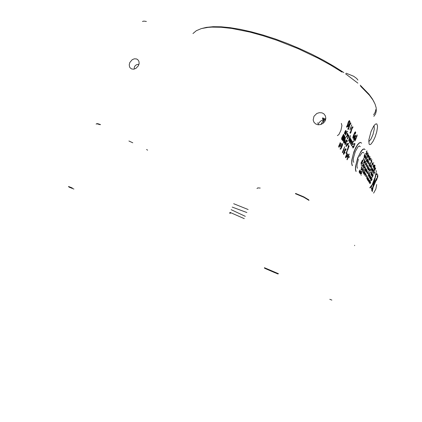 <?xml version="1.0" encoding="UTF-8"?>
<svg xmlns="http://www.w3.org/2000/svg" width="422" height="422" viewBox="0 0 422 422"><rect width="100%" height="100%" fill="white"/><g stroke="black" fill="none" stroke-linecap="round" stroke-linejoin="round"><path stroke-width="0.63" d="M96.543 123.751L97.63 123.672L100.499 124.522M100.183 124.712L96.96 123.794L96.132 124.089M309.004 200.376L303.808 197.243L295.379 193.719M295.637 193.45L303.777 196.858L308.798 199.891M354.659 245.636L354.649 245.277M128.932 140.98L132.756 142.778M146.587 149.467L147.616 150.158M257.014 188.518L257.8 187.917L260.232 188.038M277.94 273.962L264.415 268.112M264.446 267.685L278.446 273.741M329.767 299.33L331.85 300.1M72.352 188.354L68.797 186.93L70.569 187.811M68.496 186.471L72.294 187.954M275.155 272.807L265.385 268.582M73.913 189.056L71.302 188.048M229.811 212.783L230.391 213.284L229.637 213.2M244.285 218.659L229.985 212.371M233.661 203.71L248.136 209.544M245.266 216.338L231.129 209.671M232.221 207.096L246.865 212.551M372.404 188.492L371.967 189.615L372.404 188.492M200.956 28.717L206.4 27.361L213.147 26.713L221.139 26.813L230.28 27.694L240.45 29.371L251.475 31.835L263.17 35.063L275.308 39.003L287.646 43.587L299.942 48.73L311.937 54.317L323.389 60.24L334.082 66.375L343.814 72.595M345.544 73.781L357.84 83.134M360.219 85.202L368.981 94.196L372.383 98.896L374.166 102.171M375.786 109.599L375.126 112.389L373.644 114.784M364.661 173.379L364.645 172.973M365.821 176.074L366.027 175.557M363.637 171.691L363.732 171.438M367.551 178.775L367.683 178.448M366.755 177.535L366.924 177.113M371.634 179.419L371.84 178.733L371.587 179.118M361.765 169.607L362.087 168.826M370.722 177.862L370.933 177.193L370.68 177.546M360.087 171.722L360.193 171.438M360.246 172.978L360.562 172.192M367.356 161.341L367.641 160.64M365.077 156.267L365.183 155.982M371.26 168.083L371.418 167.708M372.014 169.676L372.288 169.006M368.543 163.572L368.875 162.744M369.809 165.804L370.12 165.028M370.289 166.643L370.59 165.888M367.942 155.354L368.037 155.085M368.923 158.118L369.192 157.464M366.649 154.067L366.982 153.244M372.431 164.643L372.721 163.931M371.16 162.148L371.376 161.621M366.365 165.54L366.644 164.86M368.955 169.117L368.933 168.737M367.968 168.241L368.2 167.671M365.141 162.449L365.141 162.001M364.524 162.412L364.845 161.631M365.684 170.193L365.943 169.554M371.903 174.281L372.12 173.616L371.866 173.959M347.259 135.504L347.564 134.634M346.821 136.491L347.116 135.847M349.469 137.488L349.965 136.29M349.506 139.323L349.796 138.506M349.078 140.299L349.347 139.703M348.05 148.544L348.751 146.782M346.103 153.065L346.752 151.498M340.528 148.391L342.237 144.25M346.051 133.426L346.362 132.54M345.602 134.428L345.908 133.774M340.322 146.376L340.675 145.384M347.058 156.91L347.369 156.045M345.381 131.785L345.592 131.158M356.827 135.42L356.242 137.329L356.69 135.631M354.844 140.157L355.582 138.31M343.719 141.46L345.106 138.063M348.229 137.171L348.535 136.311M347.797 138.147L348.087 137.514M341.91 138.574L342.49 137.087M342.933 136.1L343.344 135.045M351.457 142.24L351.653 141.676M364.381 167.086L364.481 166.827M363.078 165.893L363.395 165.107M363.595 165.746L363.695 165.477M373.607 172.456L373.839 171.875M367.214 167.123L367.546 166.3M369.282 170.43L369.461 169.982M365.921 163.815L365.916 163.383M367.166 153.924L367.272 153.645M368.237 157.042L368.596 156.151M372.552 170.609L372.811 169.971M365.215 157.601L365.547 156.778M364.566 156.43L364.898 155.607M364.186 156.093L365.072 153.882M365.737 158.619L366.111 157.691M360.784 173.922L361.148 173.015M359.576 171.896L359.897 171.11M359.264 171.532L359.655 170.578M367.098 172.503L367.309 171.976M366.586 171.612L366.792 171.1M368.475 179.682L368.686 178.991L368.438 179.345M370.189 182.52L370.4 181.835L370.147 182.225M362.44 170.688L362.746 169.945M371.756 190.011L372.093 189.536M372.426 188.602L372.462 188.027M377.221 177.177L377.368 175.605M372.521 184.076L373.771 182.494L374.451 179.07M373.306 186.281L375.881 180.379M371.787 188.587L372.626 187.542M372.742 187.568L373.628 183.211M376.746 178.39L376.888 178.068M374.156 182.014L375.063 180.88M375.691 180.083L376.63 178.353M373.818 116.366L375.517 113.914L376.318 111.028L376.171 107.731L375.063 104.092L372.927 100.025L369.503 95.298L360.668 86.236M342.026 72.13L330.663 65.099L318.162 58.225L297.927 48.604L276.943 40.306L263.138 35.749L249.887 32.093L231.731 28.443L221.154 27.272L212.023 27.098L208.051 27.372L201.336 28.606L196.314 30.695L192.981 33.544M365.948 175.752L365.695 176.628L365.948 175.752M364.27 172.735L364.487 172.007L364.16 172.551M363.743 171.859L363.954 171.121L363.627 171.67M367.641 178.548L367.393 179.413L367.641 178.548M366.866 177.261L366.607 178.131L366.866 177.261M369.239 175.346L369.445 174.634L369.134 175.167M371.687 179.751L371.444 180.595L371.687 179.751M361.949 169.148L361.691 170.055L361.949 169.148M371.107 178.527L371.313 177.831L371.007 178.353M360.193 171.891L360.409 171.142L360.072 171.701M360.425 172.519L360.166 173.421L360.425 172.519M367.245 161.811L367.889 160.207L367.245 161.811M365.178 156.451L365.394 155.692L365.062 156.24M371.624 167.244L371.107 168.7L371.624 167.244M372.542 168.594L371.914 170.14L372.542 168.594M369.113 162.391L368.475 163.984L369.113 162.391M370.363 164.654L369.73 166.231L370.363 164.654M370.838 165.508L370.199 167.075L370.838 165.508M369.656 164.511L369.872 163.789L369.551 164.316M368.042 155.539L368.258 154.79L367.931 155.333M368.807 158.609L369.44 157.005L368.807 158.609M366.839 153.582L366.581 154.499L366.839 153.582M373.607 165.835L373.813 165.123L373.507 165.651M375.184 168.753L375.39 168.056L375.084 168.573M372.974 163.536L372.341 165.092L372.974 163.536M371.297 161.816L371.038 162.697L371.297 161.816M366.528 165.134L366.275 166.025L366.528 165.134M368.111 167.893L367.857 168.774L368.111 167.893M364.708 161.953L364.45 162.86L364.708 161.953M365.832 169.808L365.579 170.694L365.832 169.808M372.874 175.974L373.074 175.278L372.774 175.8M347.106 135.668L346.815 136.717L347.29 135.9M347.433 135.557L347.744 134.465L347.29 135.23M349.469 137.53L350.118 135.995M349.369 139.482L349.068 140.521L349.522 139.756M349.68 139.371L349.975 138.326L349.527 139.102M348.936 146.576L348.055 148.792L348.936 146.576M346.098 153.075L346.879 151.298M340.543 148.407L341.509 147.02L342.347 144.071M345.898 133.589L345.602 134.65L346.077 133.827M346.225 133.479L346.541 132.381L346.082 133.146M340.443 146.571L341.54 143.549L340.248 146.26M347.179 157.095L348.229 154.209L347 156.81M345.497 131.98L345.771 130.984L345.338 131.706M354.828 140.125L355.424 139.439L355.688 138.057M344.885 139.228L345.301 137.983L344.901 138.474L343.74 141.697L344.885 139.228M348.081 137.335L347.786 138.374L348.261 137.567M348.398 137.224L348.714 136.142L348.261 136.902M342.653 136.971L341.92 138.743L342.653 136.971M343.519 134.892L342.928 136.332L343.519 134.892M351.568 142.436L351.832 141.486L351.421 142.177M372.257 174.893L372.462 174.196L372.157 174.719M371.423 173.442L371.629 172.735L371.323 173.263M364.487 167.26L364.698 166.521L364.371 167.07M363.258 165.435L362.994 166.342L363.258 165.435M363.695 165.92L363.912 165.176L363.585 165.725M373.159 171.058L372.911 171.907L373.159 171.058M374.108 171.427L373.486 172.946L374.108 171.427M367.784 165.941L367.135 167.534L367.784 165.941M369.398 170.145L369.144 171.015L369.398 170.145M371.386 160.856L371.798 159.843M367.267 154.109L367.488 153.355L367.156 153.898M369.73 158.661L369.941 157.923L369.619 158.461M368.823 155.818L368.174 157.432L368.823 155.818M368.053 161.626L368.269 160.887L367.947 161.426M373.069 169.544L372.447 171.084L373.069 169.544M365.405 157.116L365.146 158.034L365.405 157.116M364.471 156.857L365.13 155.217L364.471 156.857M365.23 153.75L364.207 156.288L365.23 153.75M366.338 157.369L365.689 158.999L366.338 157.369M361.38 172.682L360.72 174.307L361.38 172.682M359.475 172.34L360.13 170.704L359.475 172.34M359.876 170.261L359.212 171.902L359.876 170.261M370.236 177.04L370.442 176.338L370.131 176.865M367.23 172.176L366.976 173.052L367.23 172.176M366.438 172.165L367.077 170.588L366.438 172.165M366.634 170.915L366.845 170.187L366.523 170.731M369.598 175.958L369.804 175.251L369.493 175.784M368.744 174.502L368.949 173.79L368.638 174.323M370.247 182.853L370.004 183.691L370.247 182.853M369.15 181.038L368.902 181.887L369.15 181.038M369.545 181.449L369.751 180.758L369.44 181.281M362.888 169.644L362.356 171.153L362.888 169.644M365.341 174.508L365.558 173.79L365.23 174.323M376.514 179.213L376.793 178.896M376.408 174.523L376.044 175.051M376.904 179.092L376.229 179.946M371.766 190.042L372.346 189.341L372.531 188.006L371.766 190.042M377.315 177.351L377.315 175.726M377.068 174.571L376.735 174.339M373.913 182.541L374.768 178.258L372.352 184.509L373.913 182.541M376.023 180.199L374.013 182.737L373.169 186.962L376.023 180.199M371.882 188.745L372.9 187.579L373.823 182.969L372.125 185.11L371.165 187.579M375.722 175.774L374.103 182.288L375.2 180.922M375.496 180.547L376.772 178.4M376.846 178.532L377.025 178.116M325.752 118.999L322.55 117.912L322.598 119.004L323.748 119.785L323.083 118.007M323.389 123.087L323.748 119.785L325.747 119.036M325.272 120.592L323.748 119.785L320.91 124.485M325.573 119.785L323.189 119.89L321.063 120.771L318.985 122.749L318.04 124.785M317.661 123.298L317.787 122.786L317.661 123.298M365.035 173.611L365.067 172.973M364.877 173.431L365.12 173.031L365.009 173.5M364.466 173.832L364.212 174.175L364.439 173.453M364.65 173.579L364.977 172.498L364.55 173.02L364.117 174.307L364.508 173.901M366.37 175.141L365.737 176.681M366.913 176.718L367.108 176.048L366.813 175.874M366.623 176.327L366.866 175.932L366.755 176.396M366.76 176.549L366.998 176.153L366.887 176.618M363.695 169.18L363.6 169.533L363.695 169.18M362.667 169.681L362.693 169.027M362.498 169.496L362.741 169.085L362.635 169.57M364.075 173.189L363.827 173.558L364.054 172.809M364.26 172.936L364.587 171.833L364.186 172.324L363.732 173.616L364.117 173.257M363.542 172.313L363.289 172.661L363.521 171.933M363.727 172.06L364.049 170.921L363.548 171.685L363.194 172.841L363.59 172.382M363.906 172.049L364.186 171.601M369.203 180.505L369.234 179.899M369.05 180.347L369.282 179.951L369.176 180.405M369.988 182.104L370.252 181.676M368.058 177.947L367.43 179.466M367.282 176.654L366.649 178.184M367.145 177.852L366.866 178.432L367.077 177.841M367.873 179.403L367.641 179.804L367.784 179.25M367.726 179.223L367.551 180.009L367.9 179.508M368.897 174.687L369.166 174.254M368.496 173.695L368.533 173.067M368.343 173.521L368.585 173.131L368.469 173.59M369.05 175.784L369.028 175.42M369.224 175.536L369.545 174.471L369.16 174.945L368.717 176.227L369.086 175.853M369.392 175.526L369.661 175.093M366.138 171.348L366.649 170.108M366.765 169.834L366.027 171.622M368.622 172.165L368.759 171.902L368.622 172.165M361.506 165.946L361.649 165.672L361.506 165.946M371.45 179.846L371.429 179.492M371.618 179.603L371.935 178.575L371.534 179.086L371.123 180.284L371.487 179.909M372.093 179.15L371.481 180.642M362.387 168.51L361.728 170.108M362.783 168.083L362.925 167.808L362.783 168.083M361.67 169.18L361.411 169.581L361.564 169.011M361.501 168.979L361.316 169.797L361.696 169.296M370.532 178.3L370.516 177.942M370.706 178.052L371.022 177.003L370.595 177.583L370.205 178.738L370.574 178.364M369.762 177.472L370.258 176.269M370.368 176L369.651 177.741M370.922 178.96L370.906 178.601M371.096 178.717L371.407 177.651L370.985 178.248L370.595 179.424L370.959 179.023M361.206 174.908L361.111 175.267L361.206 174.908M359.992 172.355L359.734 172.73L359.966 171.965M360.182 172.097L360.515 170.989L360.124 171.411L359.634 172.814L360.035 172.424M360.763 171.369L360.578 171.559M360.362 172.081L360.652 171.633M360.868 171.886L360.209 173.479M361.422 171.691L361.57 171.427L361.422 171.691M366.723 159.595L366.444 159.991M366.322 160.276L366.829 159.426M366.834 159.405L367.098 159.01M367.198 158.762L366.729 159.563M367.203 161.705L367.857 160.128M368.327 159.869L368.464 159.6L368.327 159.869M367.24 160.924L366.998 161.336L367.145 160.75M367.082 160.713L366.908 161.552L367.267 161.04M375.121 170.024L375.026 170.356L375.121 170.024M364.977 156.915L364.719 157.274L364.956 156.509M365.167 156.662L365.499 155.502L365.067 156.061L364.624 157.337L365.019 156.989M365.346 156.662L365.631 156.219M371.007 169.095L370.811 169.422L370.896 168.985M370.859 168.921L370.753 169.633L371.117 168.995M371.777 167.233L371.144 168.763M370.432 167.381L370.69 166.695M370.885 166.521L371.086 166.078L370.896 166.584M370.695 166.806L370.463 167.312M372.389 170.683L372.884 169.48M372.99 169.217L372.278 170.952M371.861 169.96L372.594 168.373L371.861 169.96M368.411 163.789L369.176 162.164L368.411 163.789M369.551 163.91L369.588 163.267M369.392 163.725L369.63 163.325L369.524 163.799M369.672 166.041L370.426 164.432L369.672 166.041M370.147 166.89L370.891 165.282L370.147 166.89M369.466 164.96L369.218 165.308L369.445 164.575M369.646 164.712L369.967 163.599L369.53 164.205L369.129 165.371L369.508 165.028M370.774 163.203L370.474 163.525M367.842 155.992L367.588 156.346L367.82 155.597M368.026 155.744L368.353 154.584L367.905 155.212L367.493 156.441L367.884 156.071M368.1 156.989L368.622 155.729M368.738 155.454L367.984 157.274M368.744 158.545L369.419 156.915M370.004 156.9L370.147 156.641L370.004 156.9M367.277 152.954L366.618 154.563M367.05 150.934L366.961 151.298L367.05 150.934M367.536 155.95L368.063 154.684M368.174 154.405L367.42 156.235M373.417 166.273L373.401 165.904M373.591 166.031L373.913 164.96L373.459 165.598L373.09 166.706L373.454 166.342M374.878 165.324L374.103 166.405L373.802 167.93M373.913 167.666L374.768 165.588M373.507 165.255L373.544 164.622M373.359 165.071L373.586 164.68L373.481 165.144M375 169.185L374.984 168.821M375.169 168.942L375.469 167.84L375.016 168.584L374.673 169.681L375.037 169.254M375.089 165.719L374.398 166.611L374.019 168.325M374.124 168.061L374.979 165.988M370.991 160.592L371.028 159.938M370.838 160.402L371.075 160.001L370.964 160.481M370.985 158.746L371.123 158.477L370.985 158.746M372.288 164.907L373.032 163.314L372.288 164.907M371.713 161.215L371.075 162.755M371.629 162.09L371.903 161.663M366.955 164.517L366.312 166.083M366.581 164.564L366.781 163.884L366.475 163.667M366.28 164.132L366.528 163.731L366.412 164.211M366.423 164.374L366.66 163.968L366.549 164.453M366.818 165.767L366.533 166.363L366.75 165.751M368.759 169.565L368.744 169.185M368.939 169.312L369.261 168.209L368.796 168.879L368.422 170.077L368.802 169.633M368.601 168.853L368.327 169.248M368.216 169.523L368.707 168.689M368.707 168.668L368.965 168.278M369.065 168.035L368.606 168.821M367.784 168.352L368.29 167.112M368.406 166.843L367.667 168.626M368.527 167.286L367.894 168.832M374.251 172.387L374.288 171.77M374.108 172.213L374.34 171.833L374.224 172.281M374.187 173.004L373.929 173.384M373.818 173.653L374.536 172.445M374.63 172.213L374.193 172.978M374.172 170.493L374.298 170.235L374.172 170.493M364.36 161.447L364.075 161.848M363.959 162.138L364.471 161.278M364.471 161.257L364.74 160.856M364.845 160.608L364.365 161.415M364.946 162.908L364.687 163.267L364.919 162.512M365.13 162.655L365.463 161.531L365.004 162.132L364.592 163.361L364.988 162.982M365.146 161.32L364.487 162.918M362.941 160.065L362.841 160.429L362.941 160.065M364.286 160.539L364.313 159.864M364.117 160.344L364.371 159.933L364.255 160.423M363.353 163.103L363.495 162.829L363.353 163.103M361.211 163.203L362.303 161.204L362.345 160.508L361.949 161.141M362.007 161.209L361.032 163.319M365.088 169.027L364.835 169.422L364.988 168.863M364.93 168.832L364.75 169.649L365.114 169.143M366.259 169.196L365.621 170.752M365.352 169.09L365.072 169.486M364.956 169.771L365.457 168.921M365.463 168.905L365.726 168.505M365.827 168.257L365.357 169.058M371.186 172.635L371.223 172.018M371.038 172.466L371.265 172.07L371.16 172.535M371.576 173.621L371.84 173.194M369.73 170.398L370.004 169.966M371.065 169.575L370.764 169.897M372.6 175.114L372.637 174.502M372.452 174.945L372.679 174.555L372.573 175.014M372.689 176.407L372.668 176.048M372.858 176.164L373.169 175.098L372.726 175.752L372.362 176.839L372.726 176.47M371.719 174.719L371.703 174.355M371.893 174.471L372.209 173.416L371.782 173.996L371.392 175.151L371.756 174.782M372.521 172.16L372.225 172.482M366.423 152.12L366.454 151.435M366.259 151.915L366.507 151.503L366.391 151.999M353.747 162.386L353.283 160.777L353.404 158.044L355.303 151.509L358.109 146.666L359.396 145.97L360.272 146.619M361.675 143.222L360.493 142.436L358.79 143.417L356.954 145.78L354.796 150.005L353.114 154.726L352.032 159.542L351.806 163.478L352.386 165.682M351.326 139.962L351.062 139.714L350.466 140.848L350.086 142.958M350.307 142.414L351.083 140.552M353.272 146.545L352.966 148.08L353.668 147.252L354.928 144.007L354.786 143.327L354.248 144.255M354.316 144.567L354.533 144.087M353.81 145.806L353.472 147.194L353.177 147.51L353.388 146.74M352.94 144.746L353.362 144.287M353.604 143.696L353.283 143.918M347.897 135.842L348.25 135.309L348.05 136.09M348.292 136.016L348.556 134.998L348.213 135.082M347.87 134.481L347.775 133.848L347.084 135.188L346.52 136.881L346.604 137.208L346.858 136.913M350.049 139.772L350.482 139.307M350.735 138.701L350.402 138.922M349.231 138.057L349.516 138.184L349.949 137.482L350.365 135.494M350.191 137.799L349.173 139.413L348.947 141.122L349.98 139.133L350.191 137.799M347.506 149.256L347.29 150.559L347.95 149.768M349.057 146.608L348.973 145.991L348.282 147.347L347.749 148.95L347.828 149.256L348.076 148.977M347.797 149.652L347.496 150.084L347.628 149.446M338.892 146.946L340.681 143.28L339.098 147.267M340.317 143.554L339.488 145.273L340.169 143.369M340.243 142.583L338.776 146.772M348.097 146.249L348.445 145.722L348.245 146.487M348.482 146.402L348.751 145.469L348.408 145.506M346.087 153.698L347.053 151.983L347.153 150.728M340.216 148.992L340.744 149.077L341.535 147.631L342.617 144.762L342.632 143.454M342.374 152.326L344.12 147.99L342.627 152.711M344.046 149.246L343.207 151.419L344.679 146.745M342.506 139.624L344.305 136.338L344.199 135.246L343.529 136.406M343.587 136.828L344.088 135.873L343.84 136.928L342.073 139.856M347.543 143.554L347.274 143.306L346.604 144.604L346.288 146.582M346.515 146.038L347.295 144.15M346.91 141.28L346.873 139.851L345.718 142.103L345.054 144.82L346.283 142.821M345.861 143.311L345.265 144.102L345.818 142.436L346.715 140.489L346.678 141.323M353.921 139.745L355.836 135.784L354.121 140.099M355.456 136.069L354.57 137.925L355.308 135.868M355.408 135.008L353.81 139.545M350.086 132.566L350.271 133.305L350.835 132.719L352.122 128.209L352.534 127.597L352.65 128.193M352.998 127.365L352.781 126.716L352.328 127.133L350.94 131.859L350.529 132.408L350.434 131.717M346.668 132.392L346.567 131.754L345.924 132.983L345.301 134.808L345.37 135.14L345.65 134.85M347.675 131.142L347.369 131.975L347.675 131.142M347.939 128.752L348.076 129.496L348.63 129.063L350.049 124.242L350.46 123.72L350.55 124.332M350.904 123.488L350.682 122.823L350.218 123.24L348.815 128.045L348.398 128.599L348.298 127.892M349.221 124.337L348.113 126.674L349.98 121.531M346.968 159.41L348.651 155.217L347.2 159.774M348.577 156.414L347.76 158.524L349.194 154.009M374.04 125.624L374.335 128.974L373.016 134.491L370.98 139.123L368.712 141.729M346.678 126.516L346.879 127.291L347.459 126.7L348.809 121.969L349.226 121.441L349.321 122.058M349.674 121.209L349.448 120.534L348.978 120.95L347.607 125.714L347.142 126.368L347.037 125.65M345.734 157.512L347.433 153.998L345.924 157.802M347.09 154.267L346.304 155.918L346.953 154.109M347.032 153.365L345.634 157.353M349.405 156.726L348.925 157.717L349.305 156.583M351.014 127.608L349.922 129.918L351.763 124.843M345.834 132.513L346.288 132.044M346.546 131.421L346.198 131.643M345.154 132.84L344.795 133.294L345.154 132.144M345.449 132.645L346.019 130.572L345.201 131.516L344.542 133.668L344.79 133.88L345.275 133.041M355.419 133.727L355.73 132.265L355.393 131.838L353.868 134.866L353.029 138.316L353.578 137.978L354.607 135.726M354.069 136.359L353.309 137.377L354.032 135.198L355.171 132.703L355.134 133.769M354.596 140.943L354.971 140.932L355.498 139.967L357.065 136.005L357.144 134.824M347.39 140.906L347.084 141.723L347.39 140.906M347.322 144.973L347.675 144.44L347.496 145.152M347.712 145.131L347.981 144.187L347.633 144.224M343.107 140.605L344.895 137.329L344.79 136.243L344.125 137.398M344.183 137.82L344.711 136.886L344.368 138.047L342.675 140.837M343.93 142.641L344.13 143.195L344.7 142.52L345.312 140.041M344.948 140.389L344.8 141.76L344.352 142.515L344.199 142.124M345.534 137.314L344.025 139.993L343.534 142.298L344.98 139.587L345.534 137.314M345.792 150.301L346.061 149.114L345.75 148.665L344.41 151.292L343.645 154.41L345.064 152.078M344.579 152.658L343.888 153.539L344.574 151.551L345.565 149.409L345.523 150.353M348.794 143.258L348.493 144.071L348.794 143.258M349.485 141.903L349.595 142.293L349.87 142.077L350.524 139.772L350.719 139.577L350.756 139.904M350.983 139.365L350.867 138.986L350.613 139.186L349.986 141.444L349.769 141.729L349.717 141.338M346.921 134.154L347.274 133.621L347.074 134.412M347.317 134.338L347.591 133.373L347.237 133.389M348.836 136.153L348.741 135.531L348.06 136.86L347.496 138.537L347.58 138.864L347.833 138.574M352.65 146.265L352.365 147.025L352.65 146.265M342.886 137.166L343.74 135.156L343.635 134.222L341.651 138.674L341.678 139.318L342.005 139.239L342.886 137.166M351.062 141.296L351.405 140.774L351.231 141.481M351.442 141.46L351.705 140.526L351.368 140.552M351.473 145.179L351.605 145.701L351.959 145.363L352.987 141.919L353.283 141.534L353.346 141.956M353.599 141.344L353.446 140.895L353.114 141.206L352.127 144.572L351.795 145.047L351.732 144.561M351.236 143.253L350.898 143.644L351.246 142.599M351.515 143.058L352.069 141.085L351.357 141.861L350.661 143.949L350.888 144.245L351.347 143.438M359.602 156.335L361.96 152.785L362.989 152.331L363.753 152.917M365.12 149.61L364.001 148.903L362.377 149.91L360.472 152.474L358.521 156.362L356.785 161.273L355.815 165.593L355.551 169.153L356.094 171.464M357.418 168.262L356.986 166.727L357.038 164.696L358.405 159.236M372.056 174.46L372.32 174.038M372.067 175.325L372.051 174.966M372.241 175.083L372.557 174.033L372.109 174.671L371.745 175.737L372.109 175.394M372.642 176.923L372.547 177.256L372.642 176.923M372.41 176.396L372.9 175.204M373.006 174.94L372.299 176.66M370.273 172.155L370.036 172.545L370.184 171.997M370.126 171.965L369.952 172.762L370.294 172.266M370.21 170.921L370.405 170.282L370.115 170.066M369.93 170.52L370.163 170.124L370.052 170.588M370.057 170.746L370.289 170.351L370.184 170.815M371.239 173.88L371.218 173.516M371.413 173.632L371.729 172.572L371.276 173.215L370.906 174.339L371.276 173.943M371.318 171.121L371.45 170.857L371.318 171.121M363.98 167.698L364.502 166.432M364.613 166.157L363.864 167.977M364.286 167.719L364.033 168.077L364.265 167.334M364.471 167.465L364.787 166.3L364.291 167.08L363.938 168.246L364.328 167.792M364.555 165.171L364.698 164.902L364.555 165.171M365.146 167.988L365.346 167.297L365.041 167.101M364.845 167.566L365.088 167.159L364.977 167.645M364.988 167.808L365.225 167.397L365.12 167.882M362.83 164.042L362.862 163.372M362.667 163.852L362.915 163.441L362.799 163.931M361.48 163.599L361.39 163.968L361.48 163.599M363.701 164.802L363.041 166.4M363.5 166.379L363.242 166.743L363.474 165.988M363.685 166.126L364.017 165.002L363.558 165.609L363.147 166.811L363.542 166.453M362.909 164.944L362.625 165.345M362.503 165.635L363.289 164.348M363.395 164.1L362.915 164.912M374.077 173.832L373.982 174.165L374.077 173.832M364.808 159.606L364.956 159.337L364.808 159.606M373.924 170.05L374.056 169.792L373.924 170.05M373.212 170.514L373.254 169.897M373.069 170.346L373.296 169.955L373.19 170.414M373.565 170.456L372.948 171.96M374.425 172.988L374.557 172.735L374.425 172.988M373.438 172.777L374.161 171.211L373.438 172.777M368.343 168.789L368.1 169.19L368.248 168.626M368.19 168.594L368.016 169.407L368.369 168.905M367.077 167.344L367.836 165.714L367.077 167.344M369.45 169.591L369.482 168.958M369.297 169.412L369.54 169.022L369.424 169.486M369.809 169.538L369.181 171.068M365.42 164.242L365.943 162.982M366.053 162.702L365.304 164.527M365.726 164.274L365.473 164.627L365.705 163.884M365.911 164.021L366.227 162.855L365.732 163.63L365.378 164.817L365.768 164.348M366.001 161.71L366.138 161.441L366.001 161.71M367.451 166.089L367.483 165.44M367.293 165.904L367.536 165.503L367.425 165.978M361.174 164.96L364.291 157.411M364.212 157.443L362.814 160.946M362.751 160.972L362.635 161.251M362.635 161.373L361.174 164.786M372.352 163.071L371.956 164.052M371.84 164.285L371.93 164.596L372.188 164.242L372.547 162.802M369.846 160.402L370.105 159.701M370.31 159.532L370.511 159.078L370.321 159.595M370.115 159.817L369.878 160.334M371.291 161.083L371.893 159.606M374.646 167.676L374.91 167.254M374.673 168.542L374.446 168.937L374.588 168.383M374.53 168.352L374.356 169.138L374.694 168.652M373.734 162.755L373.433 163.077M367.071 154.568L366.813 154.921L367.045 154.167M367.256 154.32L367.583 153.149L367.077 153.909L366.718 155.111L367.114 154.647M368.126 153.386L368.264 153.117L368.126 153.386M366.496 153.054L366.212 153.45M366.09 153.74L366.602 152.885M366.607 152.864L366.876 152.463M366.982 152.21L366.502 153.017M369.788 159.131L369.508 159.521M369.392 159.806L369.888 158.967M369.894 158.946L370.152 158.551M370.252 158.308L369.793 159.099M369.535 159.11L369.287 159.479L369.514 158.719M369.714 158.862L370.041 157.733L369.625 158.282L369.192 159.527L369.572 159.184M369.118 157.121L369.324 156.457L369.023 156.209M368.828 156.678L369.071 156.272L368.96 156.757M368.965 156.926L369.208 156.525L369.092 157.01M368.111 157.232L368.886 155.586L368.111 157.232M367.979 162.797L368.496 161.547M368.606 161.273L367.863 163.077M367.857 162.08L367.609 162.444L367.836 161.689M368.042 161.826L368.364 160.682L367.921 161.309L367.515 162.523L367.9 162.153M371.608 169.486L371.861 168.805M371.872 168.911L371.64 169.417M372.394 170.905L373.122 169.327L372.394 170.905M371.65 165.493L371.56 165.835L371.65 165.493M371.418 167.281L371.455 166.648M371.27 167.101L371.497 166.706L371.392 167.175M366.386 156.346L366.528 156.071L366.386 156.346M365.842 156.499L365.183 158.097M375.232 169.19L374.973 169.57M374.863 169.839L375.332 169.032M375.332 169.016L375.58 168.636M375.675 168.399L375.237 169.164M364.413 156.794L365.099 155.122M364.133 155.971L364.117 156.551L364.524 155.987L365.315 153.476L364.133 155.971M367.056 160.196L366.776 160.592M366.66 160.877L367.43 159.611M367.53 159.363L367.061 160.16M366.507 158.429L366.544 157.759M366.349 158.234L366.597 157.828L366.481 158.313M365.616 158.799L365.626 159.221L365.943 158.735L366.401 157.137L365.616 158.799M367.166 157.759L367.314 157.496L367.166 157.759M361.559 173.695L361.591 173.046M361.396 173.521L361.643 173.11L361.533 173.59M360.657 174.122L361.432 172.456L360.657 174.122M359.412 172.281L360.103 170.615M359.143 171.712L359.148 172.123L359.465 171.67L359.94 170.029L359.143 171.712M370.643 178.954L371.133 177.762M371.244 177.498L370.532 179.223M371.703 177.451L371.84 177.198L371.703 177.451M370.047 177.477L370.031 177.119M370.221 177.235L370.537 176.159L370.11 176.76L369.719 177.92L370.089 177.546M370.516 177.44L370.78 177.008M361.2 168.953L361.728 167.682M361.844 167.397L361.084 169.243M361.39 167.571L361.417 166.906M361.221 167.381L361.475 166.97L361.359 167.455M367.778 172.471L367.81 171.838M367.625 172.297L367.857 171.896L367.752 172.366M367.646 171.564L367.013 173.104M367.757 173.205L367.478 173.79L367.694 173.194M365.948 171.026L366.465 169.786M366.576 169.512L365.837 171.306M366.38 172.107L367.045 170.499M366.438 171.364L366.19 171.717L366.417 170.989M366.623 171.116L366.95 170.061L366.576 170.446L366.096 171.838L366.481 171.432M369.952 176.18L369.988 175.563M369.804 176.011L370.031 175.615L369.925 176.074M369.414 176.396L369.392 176.032M369.588 176.153L369.904 175.088L369.498 175.615L369.081 176.813L369.45 176.465M368.554 174.945L368.533 174.576M368.728 174.697L369.034 173.574L368.538 174.402L368.216 175.436L368.596 175.014M369.857 173.199L369.556 173.526M368.126 179.45L367.857 179.841M367.747 180.11L368.227 179.287M368.232 179.266L368.485 178.875M368.58 178.638L368.132 179.419M368.654 180.685L368.411 181.07L368.564 180.532M368.506 180.505L368.332 181.286L368.675 180.79M368.285 180.12L368.264 179.756M368.459 179.872L368.775 178.796L368.322 179.461L367.952 180.632L368.327 180.183M367.325 179.012L367.826 177.794M367.937 177.525L367.209 179.281M370.316 180.663L370.447 180.41L370.316 180.663M370.653 182.251L370.041 183.744M370.004 182.953L369.988 182.599M370.178 182.71L370.484 181.634L370.015 182.367L369.677 183.438L370.047 183.016M369.561 180.431L368.939 181.935M369.598 181.877L369.334 182.262M369.224 182.536L369.698 181.713M369.704 181.697L369.952 181.307M370.047 181.075L369.603 181.845M369.361 181.887L369.34 181.529M369.53 181.639L369.846 180.59L369.419 181.175L369.028 182.33L369.398 181.951M364.903 170.525L364.587 170.857M362.25 171.564L362.05 171.907L362.129 171.448M362.087 171.385L361.986 172.123L362.371 171.459M363.052 169.628L362.392 171.221M363.469 171.015L363.5 170.367M363.305 170.836L363.548 170.425L363.442 170.91M365.995 175.204L366.032 174.571M365.842 175.03L366.08 174.629L365.969 175.098M365.151 174.956L364.903 175.325L365.125 174.581M365.331 174.703L365.652 173.595L365.209 174.212L364.808 175.383L365.194 175.024M364.434 172.925L364.713 172.482M364.851 174.945L365.362 173.706M365.473 173.431L364.735 175.225M369.788 187.732L372.199 184.694L374.841 177.873M371.043 187.843L371.967 185.284L369.899 187.911M371.239 188.159L371.771 189.024L371.655 190.528L372.679 188.734L372.13 191.488M376.176 180.315L373.106 187.305L372.236 191.657M377.062 178.896L376.324 180.569M377.073 178.174L376.893 178.59M377.727 174.729L377.78 177.055L377.152 178.306M376.946 173.811L377.168 174.318M375.844 174.687L375.997 174.951L376.809 173.553M376.424 170.636L375.137 177.119L375.691 175.684M373.649 193.107L375.854 189.082L376.693 184.593M134.143 69.118L134.386 66.861L135.33 65.505L136.76 64.629L138.991 64.228M136.412 58.901L134.312 58.832L132.197 59.734L129.834 62.493L129.232 64.761L129.559 66.887L130.066 67.768L131.632 68.95L133.711 69.192L135.884 68.422L138.411 65.742L139.128 63.448L138.885 61.253L137.736 59.597L136.412 58.901M321.917 112.843L319.359 112.658L316.817 113.486L313.973 116.303L313.177 120.012L313.968 122.301L315.698 123.989L318.167 124.796L320.878 124.49L323.342 123.129L325.098 120.956L325.821 118.366L325.388 115.85L323.869 113.856L321.917 112.843M346.209 73.212L353.673 76.261L356.717 78.481L357.914 80.064M142.488 21.48L143.891 21.1L146.392 21.485M337.4 135.631L338.898 134.486L340.944 130.361L341.92 125.677L341.366 123.393M364.081 173.79L364.038 174.381M363.585 169.122L363.484 169.459M363.616 173.395L363.653 173.748M363.099 172.456L363.115 172.872M367.752 177.773L367.24 178.986M367.398 179.698L367.467 179.978M368.596 176.021L368.638 176.322M366.412 169.765L365.879 171.005M365.79 171.327L365.837 171.601M368.617 171.859L368.522 172.192M361.501 165.63L361.401 165.978M371.075 179.841L371.038 180.379M371.228 180.384L371.239 180.716M361.475 169.749L361.475 170.187M361.169 169.449L361.248 169.781M370.141 178.353L370.126 178.833M369.429 177.451L369.466 177.715M371.07 177.741L370.558 178.928M359.539 172.487L359.555 172.92M360.04 172.862L359.95 173.558M366.169 160.239L366.254 160.518M366.57 159.548L366.417 160.138M368.322 159.563L368.221 159.901M366.76 161.146L366.829 161.515M364.529 157.016L364.55 157.48M370.711 168.874L370.637 169.575M372.837 169.027L372.093 170.926M371.74 169.818L371.814 170.214M368.269 163.71L368.359 164.068M369.514 166.031L369.619 166.31M368.997 165.224L369.05 165.503M370.6 163.056L370.321 163.478M368 154.668L367.457 155.924M367.362 156.256L367.42 156.551M368.575 155.254L367.799 157.248M367.145 152.595L366.365 154.631M366.94 150.876L366.839 151.229M367.209 155.792L367.23 156.209M372.964 166.537L373.011 166.806M374.704 165.092L374.129 165.952M374.008 166.236L373.602 167.898M374.551 169.444L374.594 169.713M374.736 165.582L373.85 167.645M373.771 167.945L373.813 168.294M370.98 158.44L370.88 158.778M372.9 163.282L372.236 165.171M371.349 161.135L370.832 162.823M366.016 165.893L366.059 166.157M368.928 168.267L368.701 168.716M368.306 169.786L368.343 170.108M368.063 169.475L368.137 169.749M368.453 168.805L368.306 169.37M368.242 166.648L367.483 168.6M368.221 167.091L367.704 168.325M374.045 172.962L373.913 173.484M363.801 162.101L363.885 162.38M364.207 161.399L364.049 162.001M364.46 163.166L364.513 163.472M365.014 160.967L364.233 162.992M362.83 160.007L362.725 160.36M363.347 162.792L363.247 163.14M362.129 160.94L360.879 163.272M362.234 160.492L361.796 161.093M364.592 169.322L364.671 169.618M366.132 168.837L365.368 170.826M364.803 169.723L364.882 170.003M365.204 169.043L365.051 169.623M372.832 175.183L372.325 176.37M371.276 174.951L371.313 175.251M372.352 172.018L372.077 172.434M360.805 142.451L359.28 142.821L357.513 144.667L355.625 147.811L353.842 151.962L351.79 160.08L351.663 163.646L352.228 165.63M359.539 145.986L360.108 146.571M351.115 139.64L350.819 139.756M350.729 139.898L350.35 140.674M349.801 142.172L349.901 142.91M353.641 145.759L353.177 147.394M353.103 146.492L352.961 148.085M354.733 143.322L354.079 144.203M348.092 135.415L347.876 136.042M347.749 133.8L347.454 133.996M346.409 136.522L346.473 137.139M349.527 138.173L348.672 140.368L348.804 141.064M348.947 145.933L347.828 148.011L347.696 149.193M347.628 149.599L347.475 149.926M347.338 149.203L347.29 150.564M339.204 144.962L338.602 146.719M339.573 145.569L338.924 147.215M348.287 145.838L348.076 146.434M340.042 148.934L340.354 149.166M343.102 150.543L342.453 152.658M343.967 135.984L341.894 139.803M344.167 135.256L343.355 136.353M347.327 143.232L346.193 145.168L346.098 146.54M345.687 143.258L345.27 144.108M346.694 140.521L346.509 141.27M346.884 139.83L346.351 140.262L345.154 143.058L345.038 144.82M354.359 137.424L353.641 139.497M354.717 138.105L353.952 140.051M352.702 126.721L351.774 127.855L350.45 132.318M349.912 132.513L350.176 133.246M352.47 127.629L352.476 128.14M346.177 132.012L345.259 135.077M350.598 122.828L350.191 122.971M349.5 124.374L348.314 128.515M347.765 128.705L348.034 129.459M350.365 123.751L350.376 124.279M349.047 124.284L348.804 124.791M347.644 157.754L347.037 159.722M369.071 144.066L369.598 144.593L370.321 144.535L371.202 143.891L373.217 141.053L375.2 136.717L376.73 131.828L377.468 127.439L377.479 125.74L376.772 123.836L375.469 124.063L373.755 126.041L371.059 131.5L368.839 139.94L369.071 144.066M349.363 120.539L348.414 121.694L347.063 126.283M346.504 126.463L346.778 127.233M349.131 121.473L349.142 122.011M346.003 155.744L345.465 157.3M346.325 156.298L345.755 157.749M350.84 127.555L350.613 128.03M345.813 130.435L345.491 130.556M345.175 131.136L344.431 133.078L344.558 133.853M344.98 132.788L344.806 133.152M353.9 136.311L353.319 137.451M355.197 132.666L354.965 133.716M355.445 131.812L354.717 132.513L353.23 136.021L352.781 137.667L353.05 138.337M346.916 141.264L346.942 141.665M347.222 140.853L346.937 141.201M347.517 144.556L347.327 145.105M344.558 136.981L342.5 140.784M344.758 136.253L343.951 137.345M344.8 140.347L344.22 142.43M343.756 142.589L344.025 143.127M345.36 137.261L343.677 140.384L343.439 142.246M344.41 152.606L343.893 153.619M345.565 149.409L345.354 150.301M345.792 148.649L345.112 149.277L343.788 152.4L343.392 153.851L343.65 154.415M348.625 143.206L348.35 144.013M350.36 139.271L349.711 141.597M349.316 141.85L349.495 142.235M347.116 133.727L346.9 134.36M348.72 135.483L348.424 135.668M347.385 138.2L347.448 138.801M352.481 146.218L352.228 146.972M343.561 134.238L341.651 138.02L341.672 139.329M351.246 140.89L351.062 141.428M353.351 140.895L352.665 141.729L351.726 144.941M351.31 145.126L351.494 145.643M353.182 141.586L353.177 141.903M351.869 140.953L351.595 141.048M350.518 143.675L350.677 144.218M351.072 143.2L350.914 143.533M364.323 148.913L362.841 149.309L361.148 151.15L357.714 157.939L355.535 166.384L355.419 169.533L355.936 171.411M363.089 152.342L363.595 152.869M371.682 175.367L371.661 175.858M369.814 172.376L369.867 172.725M370.801 174.064L370.827 174.413M371.313 170.82L371.212 171.147M363.648 167.566L363.674 167.951M364.439 166.416L363.896 167.671M363.806 168.003L363.859 168.278M364.55 164.86L364.45 165.202M363.564 164.448L362.783 166.474M363.015 166.648L363.068 166.943M362.35 165.603L362.435 165.872"/></g></svg>
